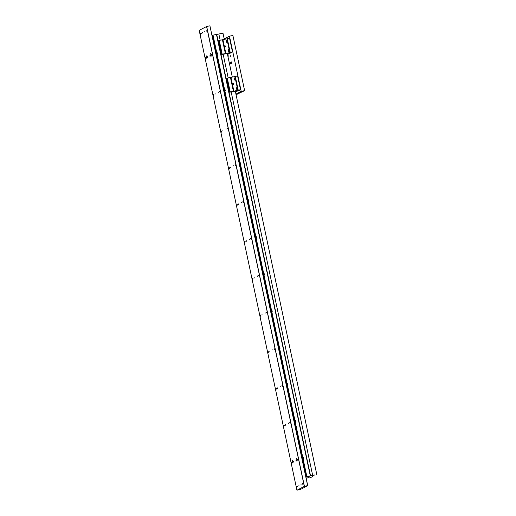 <?xml version="1.0" encoding="UTF-8"?>
<svg xmlns="http://www.w3.org/2000/svg" width="516" height="516" viewBox="0 0 516 516"><rect width="100%" height="100%" fill="white"/><g stroke="black" fill="none" stroke-linecap="round" stroke-linejoin="round"><path stroke-width="0.77" d="M239.63 90.036L239.624 90.39L239.463 90.074M231.187 63.603L230.904 62.275L231.187 63.603M230.491 63.965L230.213 62.636L230.491 63.965M231.877 63.242L231.6 61.914L231.877 63.242M230.413 56.341L230.13 55.019L230.413 56.341M229.027 57.07L228.743 55.741L229.027 57.07M224.202 38.926L229.472 36.172L232.89 35.469L244.623 90.648L236.064 94.751M229.472 36.172L241.198 91.358L235.928 94.106M244.623 90.648L241.198 91.358M225.582 46.698A0.374 0.368 62.4 0 0 225.853 46.208A0.374 0.368 62.4 0 0 225.337 46.001A0.374 0.368 62.4 0 0 225.582 46.698M221.403 54.515L221.88 54.27L218.945 40.474L218.474 40.725L221.403 54.515L227.311 53.567M227.272 53.374L228.465 53.064M218.945 40.474L226.885 38.848L227.143 40.048M222.925 39.668L225.853 53.464L229.82 52.645L229.543 51.323M227.582 42.125L229.098 49.246M227.711 53.612L227.337 53.69M226.885 38.848L229.555 38.178L232.484 51.968L230.013 53.258L227.737 53.728M232.484 51.968L229.82 52.645M225.853 53.464L221.88 54.27M227.272 38.648L230.207 52.438M222.428 39.745L225.363 53.541M225.531 46.704A0.342 0.335 62.4 0 0 225.357 46.053L225.35 46.027A0.368 0.361 -117.6 0 1 225.608 46.692M225.357 46.053L225.228 46.569M226.202 40.487L226.479 42.215L226.202 40.487M226.563 42.215L226.105 40.409M227.691 41.983L227.446 40.106L226.221 40.235M226.182 41.054L226.434 41.886L226.324 41.022M233.6 84.405A0.374 0.368 62.4 0 0 233.871 83.915A0.374 0.368 62.4 0 0 233.348 83.708A0.374 0.368 62.4 0 0 233.6 84.405M229.42 92.222L229.891 91.977L226.963 78.18L226.485 78.432L229.42 92.222L235.328 91.274M235.283 91.08L236.483 90.771M226.963 78.18L234.903 76.555L235.161 77.755M230.936 77.374L233.871 91.171L237.837 90.352L237.554 89.029M235.599 79.838L237.115 86.952M235.728 91.319L235.354 91.396M234.903 76.555L237.566 75.884L240.501 89.674L238.031 90.964L235.748 91.435M240.501 89.674L237.837 90.352M233.871 91.171L229.891 91.977M235.29 76.355L238.218 90.145M230.446 77.452L233.38 91.248M233.542 84.411A0.342 0.335 62.4 0 0 233.374 83.76L233.361 83.734A0.368 0.361 -117.6 0 1 233.625 84.398M233.374 83.76L233.245 84.276M235.535 92.241L236.18 91.932L235.496 92.074M236.057 91.371L236.18 91.932M227.517 54.535L228.162 54.225L227.479 54.367M228.046 53.664L228.162 54.225M228.156 49.684L228.433 51.407L228.156 49.684M228.517 51.413L228.059 49.601M229.646 51.181L229.401 49.304L228.175 49.433M228.137 50.246L228.388 51.084L228.278 50.22M234.219 78.193L234.49 79.922L234.219 78.193M234.574 79.922L234.122 78.116M235.702 79.69L235.464 77.813L234.238 77.942M234.193 78.761L234.451 79.593L234.341 78.729M236.173 87.391L236.451 89.113L236.173 87.391M236.528 89.12L236.076 87.307M237.663 88.887L237.418 87.011L236.193 87.139M236.154 87.952L236.405 88.791L236.296 87.926M298.293 458.84L298.364 459.924L298.293 458.84M290.469 422.049L290.547 423.133L290.469 422.049M282.652 385.265L282.723 386.349L282.652 385.265M274.835 348.474L274.905 349.564L274.835 348.474M267.011 311.69L267.088 312.773L267.011 311.69M259.193 274.905L259.264 275.989L259.193 274.905M251.376 238.115L251.447 239.198L251.376 238.115M243.552 201.33L243.629 202.414L243.552 201.33M235.735 164.54L235.812 165.63L235.735 164.54M227.917 127.755L227.988 128.839L227.917 127.755M220.1 90.971L220.171 92.054L220.1 90.971M291.495 462.381L291.572 463.471L291.495 462.381M283.677 425.597L283.748 426.68L283.677 425.597M275.86 388.812L275.931 389.896L275.86 388.812M268.043 352.022L268.114 353.105L268.043 352.022M260.219 315.237L260.296 316.321L260.219 315.237M252.401 278.447L252.472 279.53L252.401 278.447M244.584 241.662L244.655 242.746L244.584 241.662M236.76 204.871L236.838 205.961L236.76 204.871M228.943 168.087L229.014 169.171L228.943 168.087M221.125 131.303L221.196 132.386L221.125 131.303M213.302 94.512L213.379 95.595L213.302 94.512M205.484 57.727L205.555 58.811L205.484 57.727M212.276 54.18L212.353 55.264L212.276 54.18M303.421 482.982L303.498 484.066L303.421 482.982M296.629 486.523L296.7 487.607L296.629 486.523M200.356 33.585L200.427 34.669L200.356 33.585M207.148 30.038L207.219 31.121L207.148 30.038M296.365 459.84L296.403 460.369L296.365 459.84M288.547 423.055L288.586 423.578L288.547 423.055M280.73 386.265L280.762 386.794L280.73 386.265M272.912 349.48L272.945 350.003L272.912 349.48M265.089 312.696L265.127 313.218L265.089 312.696M257.271 275.905L257.303 276.434L257.271 275.905M249.454 239.121L249.486 239.643L249.454 239.121M241.63 202.33L241.669 202.859L241.63 202.33M233.812 165.546L233.851 166.068L233.812 165.546M225.995 128.761L226.027 129.284L225.995 128.761M218.171 91.971L218.21 92.493L218.171 91.971M293.281 461.452L293.314 461.981L293.281 461.452M285.458 424.668L285.496 425.19L285.458 424.668M277.64 387.877L277.679 388.406L277.64 387.877M269.823 351.093L269.855 351.615L269.823 351.093M262.005 314.309L262.038 314.831L262.005 314.309M254.182 277.518L254.22 278.04L254.182 277.518M246.364 240.733L246.396 241.256L246.364 240.733M238.547 203.943L238.579 204.471L238.547 203.943M230.723 167.158L230.762 167.681L230.723 167.158M222.906 130.367L222.944 130.896L222.906 130.367M215.088 93.583L215.12 94.106L215.088 93.583M292.043 462.097L292.082 462.626L292.043 462.097M284.226 425.313L284.258 425.835L284.226 425.313M276.408 388.522L276.441 389.051L276.408 388.522M268.584 351.738L268.623 352.26L268.584 351.738M260.767 314.947L260.806 315.476L260.767 314.947M252.95 278.163L252.982 278.685L252.95 278.163M245.126 241.378L245.165 241.901L245.126 241.378M237.308 204.588L237.347 205.116L237.308 204.588M229.491 167.803L229.523 168.326L229.491 167.803M221.674 131.012L221.706 131.541L221.674 131.012M213.85 94.228L213.888 94.751L213.85 94.228M297.603 459.195L297.635 459.724L297.603 459.195M289.786 422.411L289.818 422.933L289.786 422.411M281.962 385.626L282 386.149L281.962 385.626M274.144 348.835L274.183 349.364L274.144 348.835M266.327 312.051L266.359 312.573L266.327 312.051M258.503 275.26L258.542 275.789L258.503 275.26M250.686 238.476L250.724 238.998L250.686 238.476M242.868 201.685L242.901 202.214L242.868 201.685M235.051 164.901L235.083 165.423L235.051 164.901M227.227 128.116L227.266 128.639L227.227 128.116M219.41 91.326L219.442 91.854L219.41 91.326M211.592 54.541L211.625 55.064L211.592 54.541M210.354 55.186L210.393 55.709L210.354 55.186M207.264 56.799L207.303 57.321L207.264 56.799M206.032 57.437L206.065 57.966L206.032 57.437M292.772 461.723L292.333 460.517L292.862 463.104L292.772 461.723M297.093 459.466L296.655 458.266L297.184 460.846L297.093 459.466M211.083 54.806L210.638 53.606L211.173 56.186L211.083 54.806M206.755 57.063L206.316 55.863L206.851 58.443L206.755 57.063M298.925 485.33L298.97 486.001L298.925 485.33M301.022 484.234L301.067 484.905L301.022 484.234M302.44 483.492L302.492 484.163L302.44 483.492M297.506 486.072L297.551 486.743L297.506 486.072M201.227 33.127L201.272 33.798L201.227 33.127M202.646 32.385L202.691 33.056L202.646 32.385M204.749 31.289L204.794 31.96L204.749 31.289M206.168 30.547L206.213 31.218L206.168 30.547M295.99 460.04L296.074 461.278L295.99 460.04M293.836 461.162L293.92 462.401L293.836 461.162M207.819 56.508L207.903 57.747L207.819 56.508M209.98 55.38L210.064 56.618L209.98 55.38M297.01 490.187L300.351 489.49L307.736 485.64L304.317 486.343L297.01 490.187M307.659 485.653L209.915 25.813L307.736 485.64M209.915 25.813L206.677 26.484L304.421 486.317M304.317 486.343L206.574 26.51L199.189 30.36L296.932 490.2M216.72 52.555L217.088 54.303M216.668 52.329A1.451 1.451 0 0 1 217.23 52.8L217.468 53.948A1.451 1.451 0 0 1 217.152 54.586M224.537 89.339L224.905 91.087M224.486 89.113A1.451 1.451 0 0 1 225.047 89.584L225.286 90.732A1.451 1.451 0 0 1 224.97 91.371M232.355 126.13L232.729 127.878M232.31 125.904A1.451 1.451 0 0 1 232.864 126.368L233.103 127.516A1.451 1.451 0 0 1 232.787 128.161M240.179 162.914L240.546 164.662M240.127 162.688A1.451 1.451 0 0 1 240.688 163.159L240.927 164.307A1.451 1.451 0 0 1 240.604 164.946M247.996 199.705L248.364 201.453M247.944 199.473A1.451 1.451 0 0 1 248.506 199.944L248.744 201.092A1.451 1.451 0 0 1 248.428 201.737M255.813 236.489L256.188 238.237M255.768 236.264A1.451 1.451 0 0 1 256.323 236.734L256.562 237.882A1.451 1.451 0 0 1 256.246 238.521M263.631 273.274L264.005 275.022M263.586 273.048A1.451 1.451 0 0 1 264.147 273.519L264.379 274.667A1.451 1.451 0 0 1 264.063 275.305M271.455 310.064L271.822 311.812M271.403 309.839A1.451 1.451 0 0 1 271.964 310.31L272.203 311.458A1.451 1.451 0 0 1 271.887 312.096M279.272 346.849L279.646 348.597M279.227 346.623A1.451 1.451 0 0 1 279.782 347.094L280.02 348.242A1.451 1.451 0 0 1 279.704 348.88M287.09 383.64L287.464 385.387M287.044 383.414A1.451 1.451 0 0 1 287.606 383.878L287.838 385.026A1.451 1.451 0 0 1 287.522 385.671M294.913 420.424L295.281 422.172M294.862 420.198A1.451 1.451 0 0 1 295.423 420.669L295.662 421.817A1.451 1.451 0 0 1 295.346 422.456M302.731 457.215L303.098 458.956M302.679 456.983A1.451 1.451 0 0 1 303.24 457.453L303.479 458.601A1.451 1.451 0 0 1 303.163 459.246M314.818 474.959L312.212 475.61L314.818 474.959M218.842 34.011L222.983 33.185L224.299 39.384M211.986 35.178L212.985 34.991L306.82 476.436L305.82 476.623M213.018 35.133L218.842 34.004L220.164 40.209M305.904 477.029L312.677 475.449L306.433 476.642L306.814 476.442L212.985 34.991M305.872 476.855L306.859 476.655L305.891 476.958M312.677 475.449L231.142 91.848M228.182 77.916L223.125 54.141M309.877 477.539L312.49 476.887L309.877 477.539M306.169 478.261L308.355 477.706L306.149 478.164M308.104 476.532L308.355 477.706M219.255 40.396L222.19 54.193M227.272 78.103L230.207 91.9M310.316 475.933L216.481 34.488M310.548 475.887L216.72 34.443M306.336 476.52L212.508 35.075M305.988 477.01L306.227 478.145M230.246 39.829L229.917 39.9M230.517 41.099L230.188 41.17M227.782 42.086L226.653 42.318M232.2 49.026L231.877 49.091M232.471 50.297L232.142 50.362M229.736 51.284L228.607 51.516M238.263 77.535L237.934 77.606M238.534 78.806L238.205 78.877M235.799 79.793L234.67 80.025M240.217 86.733L239.888 86.798M240.488 88.004L240.159 88.068M237.753 88.991L236.625 89.223M316.811 474.63L235.264 90.984M232.31 77.09L227.253 53.277M312.225 475.642L312.49 476.887"/></g></svg>
